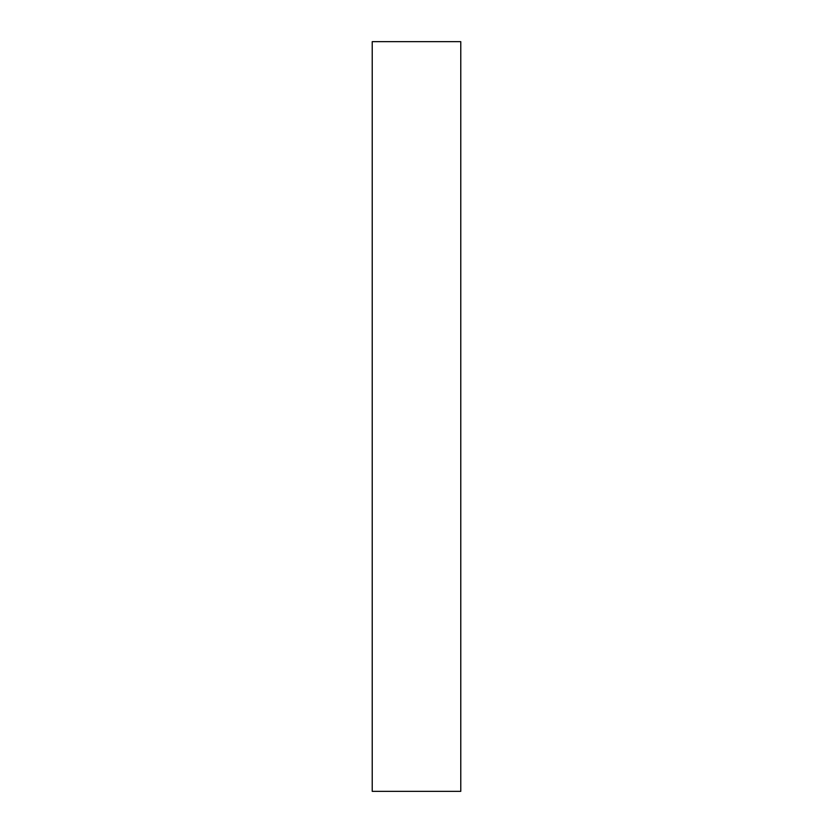 <?xml version="1.0" encoding="UTF-8"?>
<svg xmlns="http://www.w3.org/2000/svg" width="833" height="833" viewBox="0 0 833 833"><rect width="100%" height="100%" fill="white"/><g stroke="black" fill="none" stroke-linecap="round" stroke-linejoin="round"><path stroke-width="0.62" stroke-dasharray="4.17 3.12" d="M372.226 791.35L372.226 41.65L372.226 791.35M460.774 41.65L460.774 791.35L460.774 41.65"/><path stroke-width="1.25" d="M372.226 791.35L460.774 791.35L460.774 41.65L372.226 41.65L372.226 791.35L460.774 791.35L460.774 41.65L372.226 41.65L372.226 791.35"/></g></svg>
